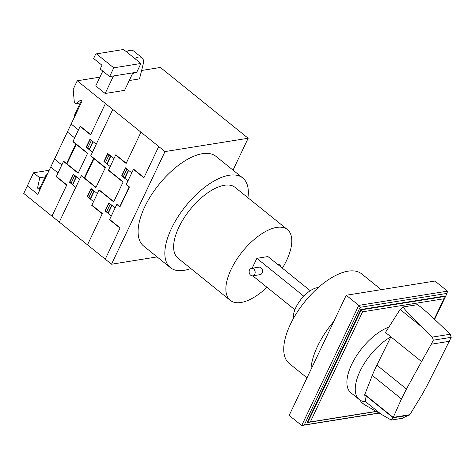 <?xml version="1.0" encoding="UTF-8"?>
<svg xmlns="http://www.w3.org/2000/svg" width="475" height="475" viewBox="0 0 475 475"><rect width="100%" height="100%" fill="white"/><g stroke="black" fill="none" stroke-linecap="round" stroke-linejoin="round"><path stroke-width="0.71" d="M364.735 394.867A0.897 0.416 -51.1 0 1 364.794 394.493L372.287 375.41A88.611 41.194 -51.1 0 1 376.883 365.15L390.889 336.834A41.693 19.38 128.9 0 0 360.05 371.177A41.693 19.38 128.9 0 0 359.284 399.558A41.693 19.38 128.9 0 0 365.673 401.749L364.735 394.867L393.057 417.709L393.264 417.347L409.854 414.687L401.957 418.338M393.264 417.347L401.458 398.947L406.457 389.007L421.545 361.564L385.457 332.452A41.693 19.38 -51.1 0 1 385.457 332.447L400.122 309.451L422.412 327.435C409.824 315.127 403.459 308.299 403.311 306.939L417.347 304.695L420.636 306.903C425.273 310.697 431.733 316.558 440.01 324.473L450.181 334.246L451.226 337.321L427.031 385.706L421.438 395.746L409.854 414.687M359.284 399.558L350.924 392.813A41.693 19.38 -51.1 0 1 351.69 364.432A41.693 19.38 -51.1 0 1 388.829 327.156M420.636 306.903L417.341 304.683L403.305 306.933L400.122 309.451M451.226 337.321L433.313 340.189L432.381 337.096L422.412 327.435M360.685 400.484L360.869 401.773A1.455 0.677 128.9 0 0 360.994 402.004L364.372 404.605L391.127 419.995L393.057 417.709M393.045 417.774L409.26 415.174M391.477 420.019L402.491 418.249M421.545 361.564L431.282 344.215L449.457 341.299M431.282 344.215L433.313 340.189M360.869 401.773L364.372 404.605M376.164 411.392L310.294 421.942L362.591 311.808L361.22 309.86L444.38 296.537L443.905 298.781L434.281 319.046M362.591 311.808L443.905 298.781M376.36 411.504L307.735 422.501L307.313 422.162L360.798 309.522L361.22 309.86L307.735 422.501L310.294 421.942M360.798 309.522L443.965 296.198L444.38 296.537M379.157 413.113L301.714 425.517L289.174 415.405L346.228 295.254L358.767 305.372L360.139 307.313L446.999 293.402L447.474 291.157L358.767 305.372L301.714 425.517L304.279 424.965L360.139 307.313M378.955 413.001L304.279 424.965M446.999 293.402L434.655 319.396M346.228 295.254L434.934 281.046L447.474 291.157M333.812 321.403A57.612 26.778 128.9 0 0 317.537 346.263A57.612 26.778 128.9 0 0 310.941 369.574M381.205 289.649L361.659 273.885A57.612 26.778 128.9 0 0 290.373 324.354A57.612 26.778 128.9 0 0 289.317 363.571L307.01 377.845M293.485 318.339A21.529 10.005 -51.1 0 1 295.86 307.515A21.529 10.005 -51.1 0 1 318.333 287.535M277.412 264.201L277.436 264.195A3.788 2.981 80.9 0 1 279.52 264.812A3.788 2.981 80.9 0 1 280.879 266.998M251.56 268.339L258.952 267.158A3.788 2.981 80.9 0 1 261.036 267.769A3.788 2.981 80.9 0 1 262.521 271.771A3.788 2.981 80.9 0 1 260.152 274.645L252.759 275.827A3.788 2.981 -99.1 0 0 255.128 272.959A3.788 2.981 -99.1 0 0 253.644 268.957A3.788 2.981 -99.1 0 0 251.56 268.339A3.788 2.981 -99.1 0 0 249.191 271.213A3.788 2.981 -99.1 0 0 250.675 275.215A3.788 2.981 -99.1 0 0 252.759 275.827M310.27 290.706L267.936 256.559L256.85 258.335L252.142 268.25M294.88 309.783L252.783 275.827M303.774 296.186L256.85 258.335M282.37 268.197A45.481 21.143 128.9 0 0 286.55 260.514A45.481 21.143 128.9 0 0 287.387 229.556A45.481 21.143 128.9 0 0 231.105 269.396A45.481 21.143 128.9 0 0 230.268 300.354A45.481 21.143 128.9 0 0 266.98 287.28M230.268 300.354L178.03 258.216A45.481 21.143 -51.1 0 1 178.867 227.258A45.481 21.143 -51.1 0 1 235.143 187.411L287.387 229.556M109.6 76.582L100.195 68.994L101.982 65.241L93.623 58.502L95.76 53.996L123.583 49.483L140.927 63.472L113.763 67.824L109.6 76.582L136.77 72.23L140.927 63.472M96.419 53.835L113.763 67.824M124.569 90.375L132.887 72.853L113.483 75.958L105.159 93.48L124.569 90.375M105.159 93.48L95.76 85.898L102.79 71.09M247.938 197.731A57.612 26.778 128.9 0 0 242.761 177.971A57.612 26.778 128.9 0 0 171.475 228.439A57.612 26.778 128.9 0 0 170.412 267.657A57.612 26.778 128.9 0 0 190.825 268.535M170.412 267.657L143.67 246.08A57.612 26.778 -51.1 0 1 144.727 206.862A57.612 26.778 -51.1 0 1 216.012 156.394L242.761 177.971M134.027 72.669A6.822 3.171 -51.1 0 1 132.27 74.153M129.242 80.536L139.507 78.892L143.123 64.41A15.158 7.048 128.9 0 0 142.043 57.796A15.158 7.048 128.9 0 0 134.722 58.467M126.362 51.722A15.158 7.048 -51.1 0 1 133.683 51.057L142.043 57.796M157.1 256.916L111.512 264.219L165.003 151.578L248.164 138.255L160.402 67.462L141.609 70.472M165.003 151.578L77.235 80.786L73.18 89.324L74.326 102.345L75.323 103.758L76.332 103.479L78.488 101.217L81.415 100.272L82.038 101.104L39.841 189.964L37.543 188.106L40.987 187.56M99.91 77.152L77.235 80.786M78.488 101.217L81.736 100.7M37.543 188.106L39.746 177.769L46.117 176.748M39.746 177.769L33.559 172.775L49.192 170.27M76.332 103.479L81.284 102.683M75.323 103.758L81.225 102.814M111.512 264.219L23.75 193.426L33.559 172.775M248.164 138.255L233.029 170.127M119.985 228.125L109.535 219.699L116.903 204.179L119.831 206.536L129.099 187.013L126.172 184.656L133.546 169.13L143.996 177.561M126.297 184.401L129.432 186.93L119.92 206.958L116.785 204.428M108.532 170.074L123.162 181.877L113.656 201.899L99.026 190.101M105.248 259.166L120.104 227.875L109.654 219.444M108.941 203.294L105.379 210.805M110.194 204.303L106.632 211.814M108.733 203.128L111.661 205.485L108.092 212.996L105.165 210.633M111.987 205.402L108.187 213.412M126.231 163.234L115.781 154.803L108.413 170.329L123.043 182.127M102.226 213.797L91.77 205.372L99.144 189.852L113.768 201.649M111.316 215.941L105.052 210.882L108.852 202.873L115.122 207.931M158.733 146.526L143.877 177.816L133.428 169.385M121.873 175.987L125.584 168.251M123.274 176.771L126.837 169.26M121.808 175.59L124.735 177.947L128.298 170.442L125.376 168.079M124.824 178.368L128.63 170.359M131.759 172.888L125.495 167.829L121.689 175.839L127.959 180.898M90.772 155.747L105.397 167.55L95.891 187.572L81.261 175.774M87.483 244.839L102.345 213.548L91.895 205.117M91.271 188.694L87.614 196.478M92.435 189.976L88.867 197.487M90.968 188.801L93.896 191.158L90.333 198.669L87.406 196.306M94.228 191.075L90.422 199.084M84.307 177.882L93.575 158.359M84.722 178.22L93.997 158.697M73.007 141.419L87.638 153.217L78.132 173.244L63.502 161.441M112.759 109.44L90.654 156.002L105.278 167.8M91.556 162.61L91.972 162.949M91.497 162.735L91.918 163.073M86.325 173.624L86.747 173.963M86.806 173.838L86.385 173.5M90.096 166.915L88.944 168.12L88.629 170.002M88.724 169.789L89.039 168.215L89.965 167.158M59.274 222.08L81.379 175.524L96.009 187.322M76.463 176.748L72.663 184.757M74.67 175.649L71.108 183.16M73.209 174.473L76.137 176.831L72.568 184.342L69.647 181.978M93.557 201.614L87.287 196.555L91.093 188.545L97.357 193.604M43.409 182.453L42.78 181.949M41.628 186.206L40.998 185.701M27.318 185.915L37.763 194.34L82.038 101.104M66.963 163.893L76.232 144.37M66.542 163.554L75.816 144.032M73.738 148.408L74.153 148.746M73.797 148.283L74.213 148.622M90.707 134.579L80.257 126.148L72.889 141.669L87.519 153.473M69.041 159.511L68.626 159.172M68.566 159.297L68.982 159.636M70.965 155.462L71.28 153.888L72.206 152.831M72.331 152.582L71.179 153.793L70.864 155.669M51.959 216.178L66.815 184.888L56.371 176.463M78.244 172.995L63.62 161.197L56.252 176.712L66.696 185.143M75.798 187.287L69.528 182.228L73.328 174.218L79.598 179.277M73.417 174.64L69.855 182.151M46.853 175.198L46.229 174.687L39.217 189.454M50.718 167.058L58.033 172.959M54.524 159.048L61.839 164.95M140.968 132.198L126.112 163.483L115.663 155.058M104.257 161.429L107.825 153.924M105.509 162.444L109.078 154.933M104.049 161.263L106.97 163.62L110.538 156.115L107.611 153.752M107.065 164.041L110.865 156.032M89.3 149.714L93.106 141.704M87.75 148.111L91.313 140.606M86.284 146.935L89.211 149.292L92.773 141.782L89.852 139.424M114 158.561L107.73 153.502L103.93 161.512L110.194 166.571M105.444 103.538L90.588 134.829L80.138 126.403M96.235 144.234L89.971 139.175L86.165 147.185L92.435 152.243M86.498 147.102L90.06 139.597M81.504 100.397L74.397 115.366L75.026 115.87M78.47 108.609L77.847 108.104M80.251 104.856L79.628 104.352M67.361 132.014L74.67 137.916M71.161 124.005L78.476 129.907M432.381 337.096L450.181 334.246M376.883 365.15L406.457 389.007M365.673 401.749L381.259 414.325M364.794 394.493L393.205 417.412M372.287 375.41L401.458 398.947M391.388 420.066L402.218 418.327"/></g></svg>
